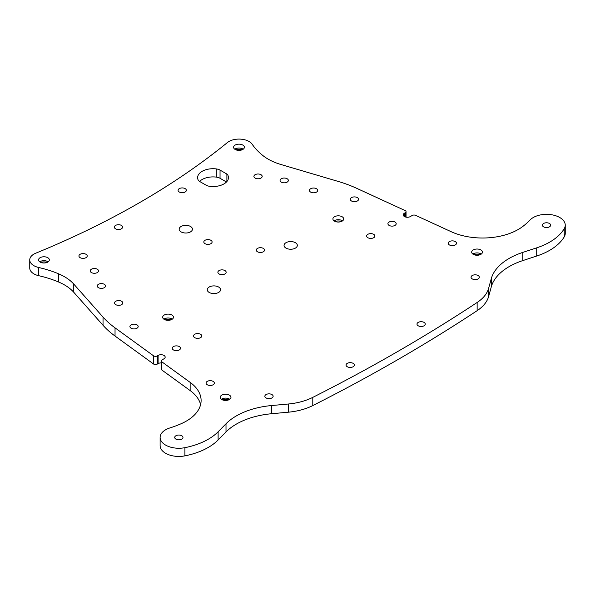 <?xml version="1.0" encoding="UTF-8"?>
<svg xmlns="http://www.w3.org/2000/svg" width="595" height="595" viewBox="0 0 595 595"><rect width="100%" height="100%" fill="white"/><g stroke="black" fill="none" stroke-linecap="round" stroke-linejoin="round"><path stroke-width="0.89" d="M257.486 251.774A4.135 2.387 180 0 1 256.274 250.086A4.135 2.387 180 0 1 260.409 247.699A4.135 2.387 180 0 1 264.544 250.086A4.135 2.387 180 0 1 261.993 252.295A4.135 2.387 180 0 1 257.486 251.774M219.094 273.945A4.135 2.387 180 0 1 217.882 272.25A4.135 2.387 180 0 1 222.017 269.862A4.135 2.387 180 0 1 226.152 272.25A4.135 2.387 180 0 1 223.601 274.459A4.135 2.387 180 0 1 219.094 273.945M205.037 243.667A4.135 2.387 180 0 1 203.825 241.972A4.135 2.387 180 0 1 207.967 239.584A4.135 2.387 180 0 1 212.103 241.972A4.135 2.387 180 0 1 209.552 244.181A4.135 2.387 180 0 1 205.037 243.667M29.75 259.889A14.191 8.189 0 0 0 38.734 267.512L38.734 275.701A14.191 8.189 0 0 1 29.75 268.085L29.75 259.889A14.191 8.189 0 0 1 35.737 253.21A805.92 465.297 180 0 0 227.416 142.54A14.191 8.189 180 0 1 240.7 139.141A14.191 8.189 180 0 1 252.198 144.273A89.027 51.401 180 0 0 263.116 155.734A50.456 29.133 180 0 0 280.885 164.488L338.086 181.393A111.592 64.431 180 0 1 356.71 188.325L405.106 210.548A2.506 1.45 180 0 1 406.05 211.679A2.506 1.45 180 0 1 405.314 212.705L404.466 213.189A4.135 2.387 180 0 0 403.254 214.877A4.135 2.387 180 0 0 405.812 217.086A4.135 2.387 180 0 0 410.319 216.573L412.238 215.464A2.506 1.45 180 0 1 415.57 215.353L451.136 231.686A50.463 29.133 180 0 0 522.559 226.636A89.027 51.401 180 0 0 530.093 219.971A18.728 10.814 180 0 1 551.156 214.683A18.728 10.814 180 0 1 565.25 225.163L565.25 233.352A18.728 10.814 180 0 1 564.239 236.855A60.898 35.157 180 0 1 536.72 256.021L522.834 260.58A63.948 36.92 0 0 0 491.277 286.879L488.621 296.526A48.902 28.233 180 0 1 477.13 310.679A1741.639 1005.528 0 0 1 312.784 405.567A48.902 28.233 0 0 1 288.27 412.201L271.558 413.733A63.948 36.92 180 0 0 226.003 431.955L218.112 439.973A60.898 35.157 0 0 1 184.911 455.859A18.728 10.814 0 0 1 160.114 445.625L160.114 437.437A18.728 10.814 0 0 0 184.911 447.671A60.898 35.157 0 0 0 218.112 431.777L226.003 423.766L226.003 431.955M38.734 267.512A89.027 51.401 0 0 1 58.585 273.819A50.456 29.133 0 0 1 73.758 284.075L103.032 317.098A111.592 64.431 0 0 0 115.036 327.852L153.525 355.795A2.506 1.45 0 0 0 157.266 355.914L158.106 355.423A4.135 2.387 0 0 1 162.621 354.91A4.135 2.387 0 0 1 165.172 357.112A4.135 2.387 0 0 1 163.96 358.807L162.041 359.908A2.506 1.45 0 0 0 161.312 360.934A2.506 1.45 0 0 0 161.855 361.834L161.855 370.023L190.14 390.558A50.463 29.133 180 0 1 200.612 404.6M161.855 370.023A2.506 1.45 180 0 1 161.312 369.123L161.312 360.934M157.266 355.914L157.266 364.103L158.106 363.612A4.135 2.387 180 0 1 161.312 362.92M157.266 364.103A2.506 1.45 180 0 1 153.525 363.984L153.525 355.795M38.734 275.701A89.027 51.401 180 0 1 58.585 282.008A50.456 29.133 180 0 1 73.758 292.264L103.032 325.287A111.592 64.431 0 0 0 115.036 336.041L153.525 363.984M242.485 149.65A10.658 6.151 0 0 0 235.516 149.65M480.544 254.511A10.658 6.151 0 0 0 473.575 254.511M341.783 221.318A10.658 6.151 0 0 0 334.814 221.318M164.584 319.597A10.658 6.151 180 0 1 171.553 319.597M222.084 399.714A10.658 6.151 180 0 1 229.053 399.714M40.453 262.269A10.658 6.151 180 0 1 47.422 262.269M226.078 181.773L220.038 178.284L220.038 170.096L226.078 173.584L226.078 181.773A7.527 4.343 180 0 1 226.457 182.011M228.108 179.519L228.108 175.733A15.425 8.903 180 0 1 228.458 177.622A15.425 8.903 180 0 1 209.76 186.324A7.527 4.343 0 0 1 206.034 185.149L199.994 181.661A7.527 4.343 0 0 1 197.964 179.519A15.425 8.903 180 0 1 197.614 177.622A15.425 8.903 180 0 1 216.312 168.921L216.312 177.109A7.527 4.343 180 0 1 220.038 178.284M216.312 177.109A15.425 8.903 0 0 0 199.615 181.423M213.114 381.38A4.135 2.387 0 0 0 208.607 380.86A4.135 2.387 0 0 0 206.049 383.068A4.135 2.387 0 0 0 210.184 385.456A4.135 2.387 0 0 0 214.326 383.068A4.135 2.387 0 0 0 213.114 381.38M181.765 435.748A4.135 2.387 0 0 0 177.258 435.235A4.135 2.387 0 0 0 174.707 437.437A4.135 2.387 0 0 0 178.842 439.824A4.135 2.387 0 0 0 182.977 437.437A4.135 2.387 0 0 0 181.765 435.748M271.922 394.559A4.135 2.387 0 0 0 267.415 394.039A4.135 2.387 0 0 0 264.857 396.248A4.135 2.387 0 0 0 269 398.635A4.135 2.387 0 0 0 273.135 396.248A4.135 2.387 0 0 0 271.922 394.559M353.125 363.352A4.135 2.387 0 0 0 348.611 362.838A4.135 2.387 0 0 0 346.059 365.04A4.135 2.387 0 0 0 350.195 367.435A4.135 2.387 0 0 0 354.337 365.04A4.135 2.387 0 0 0 353.125 363.352M418.203 325.777A4.135 2.387 180 0 1 416.991 324.089A4.135 2.387 180 0 1 421.126 321.702A4.135 2.387 180 0 1 425.261 324.089A4.135 2.387 180 0 1 422.71 326.298A4.135 2.387 180 0 1 418.203 325.777M543.599 226.851A4.135 2.387 180 0 1 542.387 225.163A4.135 2.387 180 0 1 546.522 222.775A4.135 2.387 180 0 1 550.658 225.163A4.135 2.387 180 0 1 548.107 227.364A4.135 2.387 180 0 1 543.599 226.851M472.252 278.899A4.135 2.387 180 0 1 471.039 277.211A4.135 2.387 180 0 1 475.182 274.823A4.135 2.387 180 0 1 479.317 277.211A4.135 2.387 180 0 1 476.766 279.419A4.135 2.387 180 0 1 472.252 278.899M449.418 244.947A4.135 2.387 180 0 1 448.206 243.258A4.135 2.387 180 0 1 452.341 240.871A4.135 2.387 180 0 1 456.484 243.258A4.135 2.387 180 0 1 453.926 245.467A4.135 2.387 180 0 1 449.418 244.947M351.504 200.991A4.135 2.387 180 0 1 350.291 199.303A4.135 2.387 180 0 1 354.427 196.908A4.135 2.387 180 0 1 358.569 199.303A4.135 2.387 180 0 1 356.011 201.504A4.135 2.387 180 0 1 351.504 200.991M136.976 324.848A4.135 2.387 0 0 0 132.469 324.327A4.135 2.387 0 0 0 129.911 326.536A4.135 2.387 0 0 0 134.046 328.923A4.135 2.387 0 0 0 138.189 326.536A4.135 2.387 0 0 0 136.976 324.848M85.992 254.288A4.135 2.387 0 0 0 81.485 253.775A4.135 2.387 0 0 0 78.934 255.976A4.135 2.387 0 0 0 83.069 258.364A4.135 2.387 0 0 0 87.205 255.976A4.135 2.387 0 0 0 85.992 254.288M179.288 191.999A4.135 2.387 180 0 1 178.076 190.311A4.135 2.387 180 0 1 182.211 187.923A4.135 2.387 180 0 1 186.354 190.311A4.135 2.387 180 0 1 183.796 192.52A4.135 2.387 180 0 1 179.288 191.999M121.41 225.416A4.135 2.387 0 0 0 116.895 224.903A4.135 2.387 0 0 0 114.344 227.104A4.135 2.387 0 0 0 118.479 229.499A4.135 2.387 0 0 0 122.622 227.104A4.135 2.387 0 0 0 121.41 225.416M220.038 170.096A7.527 4.343 0 0 0 216.312 168.921M228.108 175.733A7.527 4.343 0 0 0 226.078 173.584M226.003 423.766A63.948 36.92 0 0 1 271.558 405.545L288.27 404.012A48.902 28.233 0 0 0 312.784 397.378L312.784 405.567M160.114 437.437A18.728 10.814 0 0 1 169.858 427.954A89.027 51.401 0 0 0 181.401 423.603A50.463 29.133 0 0 0 201.11 400.502A50.463 29.133 0 0 0 190.14 382.369L190.14 390.558M218.603 287.021A6.649 3.838 0 0 0 211.359 286.188A6.649 3.838 0 0 0 207.261 289.735A6.649 3.838 0 0 0 213.903 293.573A6.649 3.838 0 0 0 220.552 289.735A6.649 3.838 0 0 0 218.603 287.021M47.749 257.687A5.392 3.116 0 0 0 41.873 257.018A5.392 3.116 0 0 0 38.549 259.889A5.392 3.116 0 0 0 43.941 263.005A5.392 3.116 0 0 0 49.333 259.889A5.392 3.116 0 0 0 47.749 257.687M39.731 261.837A5.392 3.116 180 0 1 40.125 261.577A5.392 3.116 180 0 1 47.749 261.577L47.749 261.577A5.392 3.116 180 0 1 48.15 261.837M229.38 395.132A5.392 3.116 0 0 0 223.504 394.463A5.392 3.116 0 0 0 220.18 397.334A5.392 3.116 0 0 0 225.572 400.45A5.392 3.116 0 0 0 230.964 397.334A5.392 3.116 0 0 0 229.38 395.132M221.362 399.282A5.392 3.116 180 0 1 221.757 399.022A5.392 3.116 180 0 1 229.38 399.022L229.38 399.022A5.392 3.116 180 0 1 229.782 399.282M171.881 315.023A5.392 3.116 0 0 0 166.005 314.346A5.392 3.116 0 0 0 162.673 317.224A5.392 3.116 0 0 0 168.065 320.333A5.392 3.116 0 0 0 173.457 317.224A5.392 3.116 0 0 0 171.881 315.023M163.856 319.165A5.392 3.116 180 0 1 164.257 318.913A5.392 3.116 180 0 1 171.881 318.913L171.881 318.913A5.392 3.116 180 0 1 172.275 319.165M91.437 272.577A4.135 2.387 0 0 0 95.944 273.098A4.135 2.387 0 0 0 98.502 270.889A4.135 2.387 0 0 0 94.36 268.501A4.135 2.387 0 0 0 90.224 270.889A4.135 2.387 0 0 0 91.437 272.577M98.45 287.683A4.135 2.387 0 0 0 102.957 288.203A4.135 2.387 0 0 0 105.508 285.994A4.135 2.387 0 0 0 101.373 283.607A4.135 2.387 0 0 0 97.238 285.994A4.135 2.387 0 0 0 98.45 287.683M194.729 337.663A4.135 2.387 0 0 0 199.236 338.183A4.135 2.387 0 0 0 201.794 335.974A4.135 2.387 0 0 0 197.652 333.587A4.135 2.387 0 0 0 193.516 335.974A4.135 2.387 0 0 0 194.729 337.663M173.45 349.949A4.135 2.387 0 0 0 177.957 350.462A4.135 2.387 0 0 0 180.508 348.261A4.135 2.387 0 0 0 176.373 345.874A4.135 2.387 0 0 0 172.238 348.261A4.135 2.387 0 0 0 173.45 349.949M161.855 361.834L190.14 382.369M121.588 301.263A4.135 2.387 0 0 0 117.081 300.75A4.135 2.387 0 0 0 114.53 302.952A4.135 2.387 0 0 0 118.665 305.347A4.135 2.387 0 0 0 122.801 302.952A4.135 2.387 0 0 0 121.588 301.263M565.25 225.163A18.728 10.814 180 0 1 564.239 228.666A60.898 35.157 180 0 1 536.72 247.832L522.834 252.392A63.948 36.92 180 0 0 491.277 278.691L488.621 288.337A48.902 28.233 180 0 1 477.13 302.491A1741.639 1005.528 180 0 1 312.784 397.378M285.987 248.115A6.649 3.838 180 0 1 284.046 245.4A6.649 3.838 180 0 1 290.687 241.57A6.649 3.838 180 0 1 297.336 245.4A6.649 3.838 180 0 1 293.231 248.948A6.649 3.838 180 0 1 285.987 248.115M235.181 149.479A5.392 3.116 180 0 1 233.604 147.277A5.392 3.116 180 0 1 238.997 144.161A5.392 3.116 180 0 1 244.389 147.277A5.392 3.116 180 0 1 241.057 150.148A5.392 3.116 180 0 1 235.181 149.479M243.206 149.219A5.392 3.116 0 0 0 242.812 148.966A5.392 3.116 0 0 0 235.181 148.966A5.392 3.116 0 0 0 234.787 149.219M473.248 254.34A5.392 3.116 180 0 1 471.671 252.139A5.392 3.116 180 0 1 477.064 249.03A5.392 3.116 180 0 1 482.448 252.139A5.392 3.116 180 0 1 479.124 255.017A5.392 3.116 180 0 1 473.248 254.34M481.273 254.087A5.392 3.116 0 0 0 480.872 253.827A5.392 3.116 0 0 0 473.248 253.827A5.392 3.116 0 0 0 472.854 254.087M334.487 221.139A5.392 3.116 180 0 1 332.91 218.938A5.392 3.116 180 0 1 338.302 215.829A5.392 3.116 180 0 1 343.694 218.938A5.392 3.116 180 0 1 340.362 221.816A5.392 3.116 180 0 1 334.487 221.139M342.512 220.886A5.392 3.116 0 0 0 342.11 220.626A5.392 3.116 0 0 0 334.487 220.626A5.392 3.116 0 0 0 334.093 220.886M260.974 174.699A4.135 2.387 180 0 1 262.187 176.388A4.135 2.387 180 0 1 258.051 178.775A4.135 2.387 180 0 1 253.909 176.388A4.135 2.387 180 0 1 256.467 174.179A4.135 2.387 180 0 1 260.974 174.699M287.14 178.745A4.135 2.387 180 0 1 288.352 180.434A4.135 2.387 180 0 1 284.209 182.821A4.135 2.387 180 0 1 280.074 180.434A4.135 2.387 180 0 1 282.625 178.225A4.135 2.387 180 0 1 287.14 178.745M373.705 234.333A4.135 2.387 180 0 1 374.917 236.022A4.135 2.387 180 0 1 370.774 238.409A4.135 2.387 180 0 1 366.639 236.022A4.135 2.387 180 0 1 369.197 233.813A4.135 2.387 180 0 1 373.705 234.333M394.983 222.047A4.135 2.387 180 0 1 396.196 223.735A4.135 2.387 180 0 1 392.053 226.122A4.135 2.387 180 0 1 387.918 223.735A4.135 2.387 180 0 1 390.476 221.526A4.135 2.387 180 0 1 394.983 222.047M181.103 231.894A6.649 3.838 0 0 0 188.34 232.719A6.649 3.838 0 0 0 192.445 229.179A6.649 3.838 0 0 0 185.796 225.341A6.649 3.838 0 0 0 179.155 229.179A6.649 3.838 0 0 0 181.103 231.894M310.664 192.111A4.135 2.387 180 0 1 309.452 190.415A4.135 2.387 180 0 1 313.587 188.027A4.135 2.387 180 0 1 317.723 190.415A4.135 2.387 180 0 1 315.171 192.624A4.135 2.387 180 0 1 310.664 192.111M271.558 405.545L271.558 413.733M288.27 404.012L288.27 412.201M58.585 273.819L58.585 282.008M73.758 284.075L73.758 292.264M103.032 317.098L103.032 325.287M115.036 327.852L115.036 336.041M184.911 447.671L184.911 455.859M218.112 431.777L218.112 439.973M158.106 355.423L158.106 363.612M488.621 288.337L488.621 296.526M491.277 278.691L491.277 286.879M477.13 302.491L477.13 310.679M564.239 228.666L564.239 236.855M536.72 247.832L536.72 256.021M522.834 252.392L522.834 260.58M404.466 213.189L404.466 216.573M405.314 212.705L405.314 216.944M406.05 211.679L406.05 217.138"/></g></svg>
